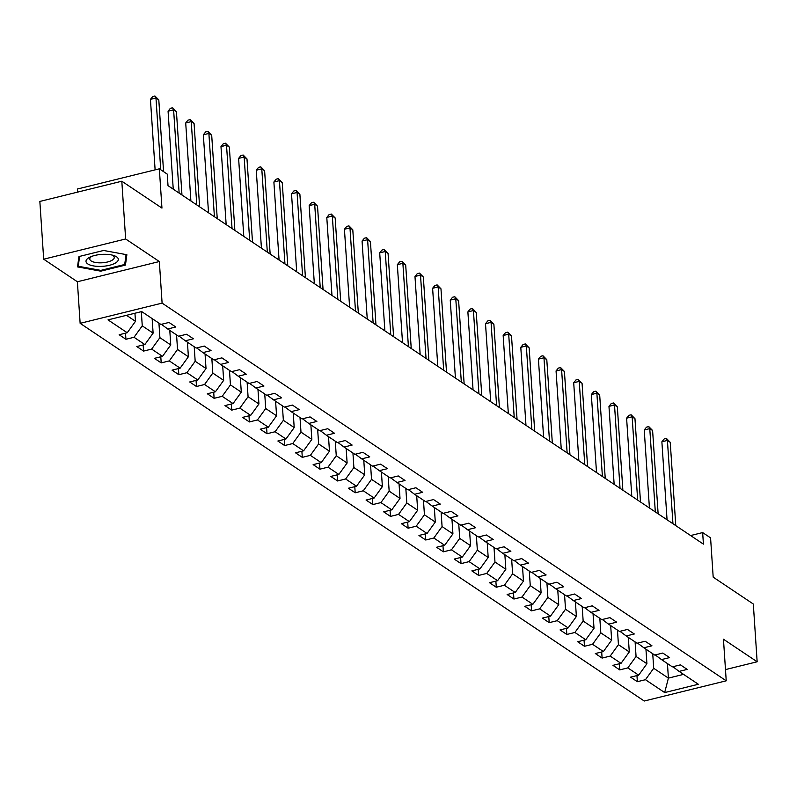 <?xml version="1.0" encoding="UTF-8"?>
<svg xmlns="http://www.w3.org/2000/svg" width="797" height="797" viewBox="0 0 797 797"><rect width="100%" height="100%" fill="white"/><g stroke="black" fill="none" stroke-linecap="round" stroke-linejoin="round"><path stroke-width="1.2" d="M80.138 323.333L644.255 701.021L726.226 680.807L162.1 303.119L80.138 323.333L77.379 281.749L159.34 261.536L125.647 238.98L43.686 259.194L77.379 281.749M43.686 259.194L39.85 201.432L121.811 181.218L161.95 208.087L159.34 168.815L77.379 189.028L77.578 192.127M725.479 669.59L757.15 661.779L753.314 604.016L713.185 577.148L710.575 537.875L702.655 532.575L690.61 535.544M125.647 238.98L121.811 181.218M672.857 666.73L679.124 671.403L687.213 669.4L680.429 664.867L672.349 666.86L661.49 659.587L669.58 657.595L662.795 653.052L654.706 655.054L643.856 647.782L651.946 645.789L645.162 641.246L637.072 643.239L626.223 635.976L634.302 633.984L627.518 629.441L619.438 631.433L608.579 624.171L616.669 622.178L609.884 617.635L601.805 619.628L590.946 612.365L599.035 610.372L592.251 605.83L584.161 607.822L573.312 600.549L581.402 598.557L574.617 594.014L566.528 596.017L555.678 588.744L563.758 586.751L556.983 582.208L548.894 584.201L538.045 576.938L546.124 574.946L539.34 570.403L531.26 572.395L520.401 565.133L528.491 563.14L521.706 558.597L513.627 560.59L502.768 553.327L510.857 551.335L504.073 546.792L495.983 548.784L485.134 541.512L493.223 539.519L486.439 534.986L478.349 536.979L467.5 529.706L475.58 527.714L468.795 523.171L460.716 525.163L449.867 517.901L457.946 515.908L451.162 511.365L443.082 513.358L432.223 506.095L440.313 504.102L433.528 499.56L425.439 501.552L414.589 494.289L422.679 492.297L415.895 487.754L407.805 489.747L396.956 482.484L405.035 480.481L398.261 475.948L390.171 477.941L379.322 470.668L387.402 468.676L380.617 464.133L372.538 466.135L361.679 458.863L369.768 456.87L362.984 452.327L354.904 454.32L344.045 447.057L352.135 445.065L345.35 440.522L337.261 442.514L326.411 435.252L334.501 433.259L327.716 428.716L319.627 430.709L308.778 423.446L316.857 421.444L310.073 416.911L301.993 418.903L291.144 411.631L299.224 409.638L292.439 405.095L284.36 407.098L273.501 399.825L281.59 397.833L274.806 393.29L266.716 395.282L255.867 388.019L263.956 386.027L257.172 381.484L249.082 383.477L238.233 376.214L246.313 374.221L239.538 369.678L231.449 371.671L220.6 364.408L228.679 362.406L221.895 357.873L213.815 359.865L202.956 352.593L211.046 350.6L204.261 346.057L196.182 348.06L185.322 340.787L193.412 338.795L186.628 334.252L178.538 336.244L167.689 328.982L175.778 326.989L168.994 322.446L160.904 324.439L141.687 311.577L108.013 319.876L127.231 332.748L119.151 334.74L125.926 339.283L125.527 333.166M679.124 671.403L698.341 684.264L664.678 692.573L645.45 679.702L637.371 681.694L636.962 675.587M125.926 339.283L134.016 337.29L144.865 344.553L136.785 346.546L143.57 351.088L151.649 349.096L162.508 356.359L154.419 358.351L161.203 362.894L169.293 360.902L180.142 368.164L172.052 370.157L178.837 374.7L186.926 372.707L197.776 379.97L189.686 381.972L196.47 386.505L204.56 384.513L215.409 391.785L207.33 393.778L214.114 398.321L222.194 396.318L233.053 403.591L224.963 405.583L231.748 410.126L239.827 408.134L250.686 415.396L242.597 417.389L249.381 421.932L257.471 419.939L268.32 427.202L260.23 429.194L267.015 433.737L275.104 431.745L285.954 439.008L277.874 441.01L284.649 445.543L292.738 443.55L303.587 450.823L295.508 452.816L302.292 457.358L310.372 455.356L321.231 462.629L313.141 464.621L319.926 469.164L328.005 467.172L338.864 474.434L330.775 476.427L337.559 480.97L345.649 478.977L356.498 486.24L348.409 488.232L355.193 492.775L363.283 490.783L374.132 498.045L366.052 500.048L372.837 504.581L380.916 502.588L391.775 509.861L383.686 511.853L390.47 516.396L398.55 514.394L409.409 521.666L401.319 523.659L408.104 528.202L416.193 526.209L427.043 533.472L418.953 535.464L425.737 540.007L433.827 538.015L444.676 545.278L436.597 547.27L443.371 551.813L451.461 549.82L462.31 557.083L454.23 559.076L461.015 563.618L469.094 561.626L479.953 568.899L471.864 570.891L478.648 575.434L486.728 573.432L497.587 580.704L489.497 582.697L496.282 587.24L504.371 585.247L515.221 592.51L507.131 594.502L513.916 599.045L522.005 597.053L532.854 604.315L524.775 606.308L531.559 610.851L539.639 608.858L550.498 616.121L542.408 618.113L549.193 622.656L557.272 620.664L568.131 627.926L560.042 629.929L566.826 634.462L574.916 632.469L585.765 639.742L577.676 641.734L584.46 646.277L592.55 644.285L603.399 651.548L595.319 653.54L602.094 658.083L610.183 656.09L621.032 663.353L612.953 665.346L619.737 669.888L627.817 667.896L638.676 675.159L630.586 677.151L637.371 681.694M159.34 168.815L167.25 174.115L168.018 185.661L703.422 544.132L702.655 532.575M645.949 649.186L646.915 663.732L636.066 656.469L635.099 641.924M655.224 654.925L661.49 659.587M638.676 675.159L646.915 663.732M627.817 667.896L636.066 656.469M628.315 637.381L629.281 651.926L618.432 644.663L617.466 630.118M637.59 643.119L643.856 647.782M621.032 663.353L629.281 651.926M610.183 656.09L618.432 644.663M610.681 625.575L611.648 640.121L600.799 632.858L599.832 618.303M619.956 631.304L626.223 635.976M603.399 651.548L611.648 640.121M592.55 644.285L600.799 632.858M593.048 613.77L594.014 628.315L583.155 621.042L582.189 606.497M602.313 619.498L608.579 624.171M585.765 639.742L594.014 628.315M574.916 632.469L583.155 621.042M575.414 601.954L576.38 616.509L565.521 609.237L564.555 594.692M584.679 607.693L590.946 612.365M568.131 627.926L576.38 616.509M557.272 620.664L565.521 609.237M557.77 590.149L558.737 604.694L547.888 597.431L546.921 582.886M567.046 595.887L573.312 600.549M550.498 616.121L558.737 604.694M539.639 608.858L547.888 597.431M540.137 578.343L541.103 592.888L530.254 585.626L529.288 571.08M549.412 584.081L555.678 588.744M532.854 604.315L541.103 592.888M522.005 597.053L530.254 585.626M522.503 566.537L523.47 581.083L512.62 573.82L511.654 559.265M531.768 572.266L538.045 576.938M515.221 592.51L523.47 581.083M504.371 585.247L512.62 573.82M504.87 554.732L505.836 569.277L494.977 562.005L494.01 547.459M514.135 560.46L520.401 565.133M497.587 580.704L505.836 569.277M486.728 573.432L494.977 562.005M487.226 542.916L488.192 557.472L477.343 550.199L476.377 535.654M496.501 548.655L502.768 553.327M479.953 568.899L488.192 557.472M469.094 561.626L477.343 550.199M469.592 531.111L470.559 545.656L459.71 538.393L458.743 523.848M478.867 536.849L485.134 541.512M462.31 557.083L470.559 545.656M451.461 549.82L459.71 538.393M451.959 519.305L452.925 533.851L442.076 526.588L441.11 512.043M461.234 525.044L467.5 529.706M444.676 545.278L452.925 533.851M433.827 538.015L442.076 526.588M434.325 507.5L435.292 522.045L424.432 514.782L423.466 500.237M443.59 513.238L449.867 517.901M427.043 533.472L435.292 522.045M416.193 526.209L424.432 514.782M416.692 495.694L417.658 510.239L406.799 502.967L405.832 488.422M425.957 501.423L432.223 506.095M409.409 521.666L417.658 510.239M398.55 514.394L406.799 502.967M399.048 483.889L400.014 498.434L389.165 491.161L388.199 476.616M408.323 489.617L414.589 494.289M391.775 509.861L400.014 498.434M380.916 502.588L389.165 491.161M381.414 472.073L382.381 486.618L371.532 479.356L370.565 464.81M390.689 477.811L396.956 482.484M374.132 498.045L382.381 486.618M363.283 490.783L371.532 479.356M363.781 460.267L364.747 474.813L353.898 467.55L352.932 453.005M373.046 466.006L379.322 470.668M356.498 486.24L364.747 474.813M345.649 478.977L353.898 467.55M346.147 448.462L347.113 463.007L336.254 455.745L335.288 441.199M355.412 454.2L361.679 458.863M338.864 474.434L347.113 463.007M328.005 467.172L336.254 455.745M328.503 436.656L329.47 451.202L318.621 443.929L317.654 429.384M337.779 442.385L344.045 447.057M321.231 462.629L329.47 451.202M310.372 455.356L318.621 443.929M310.87 424.851L311.836 439.396L300.987 432.123L300.021 417.578M320.145 430.579L326.411 435.252M303.587 450.823L311.836 439.396M292.738 443.55L300.987 432.123M293.236 413.035L294.203 427.581L283.353 420.318L282.387 405.773M302.511 418.774L308.778 423.446M285.954 439.008L294.203 427.581M275.104 431.745L283.353 420.318M275.603 401.23L276.569 415.775L265.71 408.512L264.743 393.967M284.868 406.968L291.144 411.631M268.32 427.202L276.569 415.775M257.471 419.939L265.71 408.512M257.969 389.424L258.935 403.969L248.076 396.707L247.11 382.161M267.234 395.163L273.501 399.825M250.686 415.396L258.935 403.969M239.827 408.134L248.076 396.707M240.325 377.619L241.292 392.164L230.443 384.901L229.476 370.346M249.6 383.347L255.867 388.019M233.053 403.591L241.292 392.164M222.194 396.318L230.443 384.901M222.692 365.813L223.658 380.358L212.809 373.086L211.843 358.54M231.967 371.541L238.233 376.214M215.409 391.785L223.658 380.358M204.56 384.513L212.809 373.086M205.058 353.998L206.025 368.543L195.175 361.28L194.209 346.735M214.323 359.736L220.6 364.408M197.776 379.97L206.025 368.543M186.926 372.707L195.175 361.28M187.425 342.192L188.391 356.737L177.532 349.475L176.565 334.929M196.69 347.93L202.956 352.593M180.142 368.164L188.391 356.737M169.293 360.902L177.532 349.475M169.791 330.386L170.747 344.932L159.898 337.669L158.932 323.124M179.056 336.125L185.322 340.787M162.508 356.359L170.747 344.932M151.649 349.096L159.898 337.669M152.147 318.581L153.114 333.126L142.264 325.863L141.318 311.667M161.422 324.309L167.689 328.982M144.865 344.553L153.114 333.126M134.016 337.29L142.264 325.863M134.942 313.241L135.48 321.321L126.514 315.313M127.231 332.748L135.48 321.321M159.34 261.536L162.1 303.119M757.15 661.779L723.457 639.224L726.226 680.807M667.438 663.572L668.404 678.117L683.567 674.372M652.733 653.729L653.699 668.275L668.404 678.117L664.678 692.573M645.45 679.702L653.699 668.275M143.57 351.088L143.161 344.971M161.203 362.894L160.795 356.777M178.837 374.7L178.428 368.593M196.47 386.505L196.072 380.398M214.114 398.321L213.706 392.204M231.748 410.126L231.339 404.009M249.381 421.932L248.973 415.815M267.015 433.737L266.606 427.63M284.649 445.543L284.25 439.436M302.292 457.358L301.884 451.241M319.926 469.164L319.517 463.047M337.559 480.97L337.151 474.853M355.193 492.775L354.795 486.658M372.837 504.581L372.428 498.474M390.47 516.396L390.062 510.279M408.104 528.202L407.695 522.085M425.737 540.007L425.329 533.89M443.371 551.813L442.973 545.696M461.015 563.618L460.606 557.511M478.648 575.434L478.24 569.317M496.282 587.24L495.873 581.123M513.916 599.045L513.517 592.928M531.559 610.851L531.151 604.734M549.193 622.656L548.784 616.549M566.826 634.462L566.418 628.355M584.46 646.277L584.052 640.16M602.094 658.083L601.695 651.966M619.737 669.888L619.329 663.771M77.508 266.905L100.761 271.169L125.448 265.082L126.872 254.731L103.62 250.467L78.943 256.554L77.508 266.905M125.169 260.998L125.448 265.082M100.711 270.372L100.761 271.169M160.735 169.751L155.973 98.001L158.802 99.894L163.564 171.644M155.116 169.861L150.434 99.366L155.973 98.001L154.957 95.979L158.802 99.894M150.434 99.366L152.745 96.527L154.957 95.979M101.329 266.387A16.199 5.987 176.2 0 0 116.93 261.954A16.199 5.987 176.2 0 0 113.602 255.468A16.199 5.987 176.2 0 0 102.992 254.323A16.199 5.987 176.2 0 0 90.171 257.023A16.199 5.987 176.2 0 0 87.222 263.498A16.199 5.987 176.2 0 0 101.329 266.387M91.765 256.355A12.264 4.533 176.2 0 0 89.782 259.065A12.264 4.533 176.2 0 0 101.388 262.821A12.264 4.533 176.2 0 0 114.26 257.441A12.264 4.533 176.2 0 0 111.939 255.02M126.065 254.582L124.691 264.484L100.771 270.382L78.245 266.258L79.61 256.395M78.036 263.1L78.245 266.258M179.146 193.113L173.607 109.807L176.436 111.7L181.965 195.006M173.248 189.168L168.067 111.181L173.607 109.807L172.6 107.784L176.436 111.7M168.067 111.181L170.379 108.332L172.6 107.784M196.779 204.919L191.25 121.622L194.07 123.515L199.609 206.812M190.891 200.974L185.711 122.987L191.25 121.622L190.234 119.59L194.07 123.515M185.711 122.987L188.022 120.138L190.234 119.59M214.413 216.724L208.884 133.428L211.703 135.321L217.242 218.617M208.525 212.779L203.345 134.793L208.884 133.428L207.868 131.395L211.703 135.321M203.345 134.793L205.656 131.943L207.868 131.395M232.047 228.53L226.517 145.233L229.347 147.126L234.876 230.423M226.159 224.595L220.978 146.598L226.517 145.233L225.501 143.211L229.347 147.126M220.978 146.598L223.29 143.759L225.501 143.211M249.69 240.345L244.151 157.039L246.98 158.932L252.51 242.238M243.792 236.4L238.612 158.404L244.151 157.039L243.145 155.016L246.98 158.932M238.612 158.404L240.923 155.564L243.145 155.016M267.324 252.151L261.785 168.844L264.614 170.737L270.143 254.044M261.426 248.206L256.255 170.219L261.785 168.844L260.778 166.822L264.614 170.737M256.255 170.219L258.557 167.37L260.778 166.822M284.957 263.956L279.428 180.66L282.248 182.553L287.787 265.849M279.07 260.011L273.889 182.025L279.428 180.66L278.412 178.628L282.248 182.553M273.889 182.025L276.2 179.176L278.412 178.628M302.591 275.762L297.062 192.466L299.891 194.358L305.42 277.655M296.703 271.817L291.523 193.83L297.062 192.466L296.046 190.433L299.891 194.358M291.523 193.83L293.834 190.981L296.046 190.433M320.225 287.568L314.695 204.271L317.525 206.164L323.054 289.46M314.337 283.622L309.156 205.636L314.695 204.271L313.679 202.249L317.525 206.164M309.156 205.636L311.468 202.787L313.679 202.249M337.868 299.383L332.329 216.077L335.158 217.97L340.688 301.266M331.97 295.438L326.79 217.442L332.329 216.077L331.323 214.054L335.158 217.97M326.79 217.442L329.101 214.602L331.323 214.054M355.502 311.189L349.973 227.882L352.792 229.775L358.331 313.082M349.614 307.243L344.434 229.247L349.973 227.882L348.956 225.86L352.792 229.775M344.434 229.247L346.745 226.408L348.956 225.86M373.135 322.994L367.606 239.698L370.426 241.591L375.965 324.887M367.248 319.049L362.067 241.063L367.606 239.698L366.59 237.665L370.426 241.591M362.067 241.063L364.378 238.213L366.59 237.665M390.769 334.8L385.24 251.503L388.069 253.396L393.598 336.693M384.881 330.855L379.701 252.868L385.24 251.503L384.224 249.471L388.069 253.396M379.701 252.868L382.012 250.019L384.224 249.471M408.413 346.605L402.874 263.309L405.703 265.202L411.232 348.498M402.515 342.66L397.334 264.674L402.874 263.309L401.867 261.286L405.703 265.202M397.334 264.674L399.646 261.824L401.867 261.286M426.046 358.421L420.507 275.114L423.337 277.007L428.866 360.304M420.149 354.476L414.978 276.479L420.507 275.114L419.501 273.092L423.337 277.007M414.978 276.479L417.279 273.64L419.501 273.092M443.68 370.226L438.151 286.92L440.97 288.813L446.509 372.119M437.792 366.281L432.612 288.285L438.151 286.92L437.135 284.898L440.97 288.813M432.612 288.285L434.923 285.446L437.135 284.898M461.314 382.032L455.784 298.736L458.614 300.618L464.143 383.925M455.426 378.087L450.245 300.1L455.784 298.736L454.768 296.703L458.614 300.618M450.245 300.1L452.557 297.251L454.768 296.703M478.947 393.838L473.418 310.541L476.247 312.434L481.777 395.73M473.059 389.892L467.879 311.906L473.418 310.541L472.402 308.509L476.247 312.434M467.879 311.906L470.19 309.057L472.402 308.509M496.591 405.643L491.052 322.347L493.881 324.24L499.41 407.536M490.693 401.698L485.512 323.712L491.052 322.347L490.045 320.324L493.881 324.24M485.512 323.712L487.824 320.862L490.045 320.324M514.224 417.449L508.695 334.152L511.515 336.045L517.054 419.342M508.337 413.513L503.156 335.517L508.695 334.152L507.679 332.13L511.515 336.045M503.156 335.517L505.457 332.678L507.679 332.13M531.858 429.264L526.329 345.958L529.148 347.851L534.687 431.157M525.97 425.319L520.79 347.323L526.329 345.958L525.313 343.935L529.148 347.851M520.79 347.323L523.101 344.483L525.313 343.935M549.492 441.07L543.962 357.773L546.792 359.656L552.321 442.963M543.604 437.125L538.423 359.138L543.962 357.773L542.946 355.741L546.792 359.656M538.423 359.138L540.735 356.289L542.946 355.741M567.135 452.875L561.596 369.579L564.425 371.472L569.955 454.768M561.237 448.93L556.057 370.944L561.596 369.579L560.59 367.547L564.425 371.472M556.057 370.944L558.368 368.094L560.59 367.547M584.769 464.681L579.23 381.384L582.059 383.277L587.588 466.574M578.871 460.736L573.701 382.749L579.23 381.384L578.223 379.362L582.059 383.277M573.701 382.749L576.002 379.9L578.223 379.362M602.402 476.486L596.873 393.19L599.693 395.083L605.232 478.379M596.515 472.551L591.334 394.555L596.873 393.19L595.857 391.168L599.693 395.083M591.334 394.555L593.645 391.716L595.857 391.168M620.036 488.302L614.507 404.996L617.336 406.888L622.865 490.195M614.148 484.357L608.968 406.36L614.507 404.996L613.491 402.973L617.336 406.888M608.968 406.36L611.279 403.521L613.491 402.973M637.67 500.108L632.141 416.801L634.97 418.694L640.499 502M631.782 496.162L626.601 418.176L632.141 416.801L631.124 414.779L634.97 418.694M626.601 418.176L628.913 415.327L631.124 414.779M655.313 511.913L649.774 428.617L652.604 430.51L658.133 513.806M649.416 507.968L644.235 429.981L649.774 428.617L648.768 426.584L652.604 430.51M644.235 429.981L646.546 427.132L648.768 426.584M672.947 523.719L667.418 440.422L670.237 442.315L675.776 525.612M667.059 519.774L661.879 441.787L667.418 440.422L666.402 438.39L670.237 442.315M661.879 441.787L664.18 438.938L666.402 438.39"/></g></svg>
